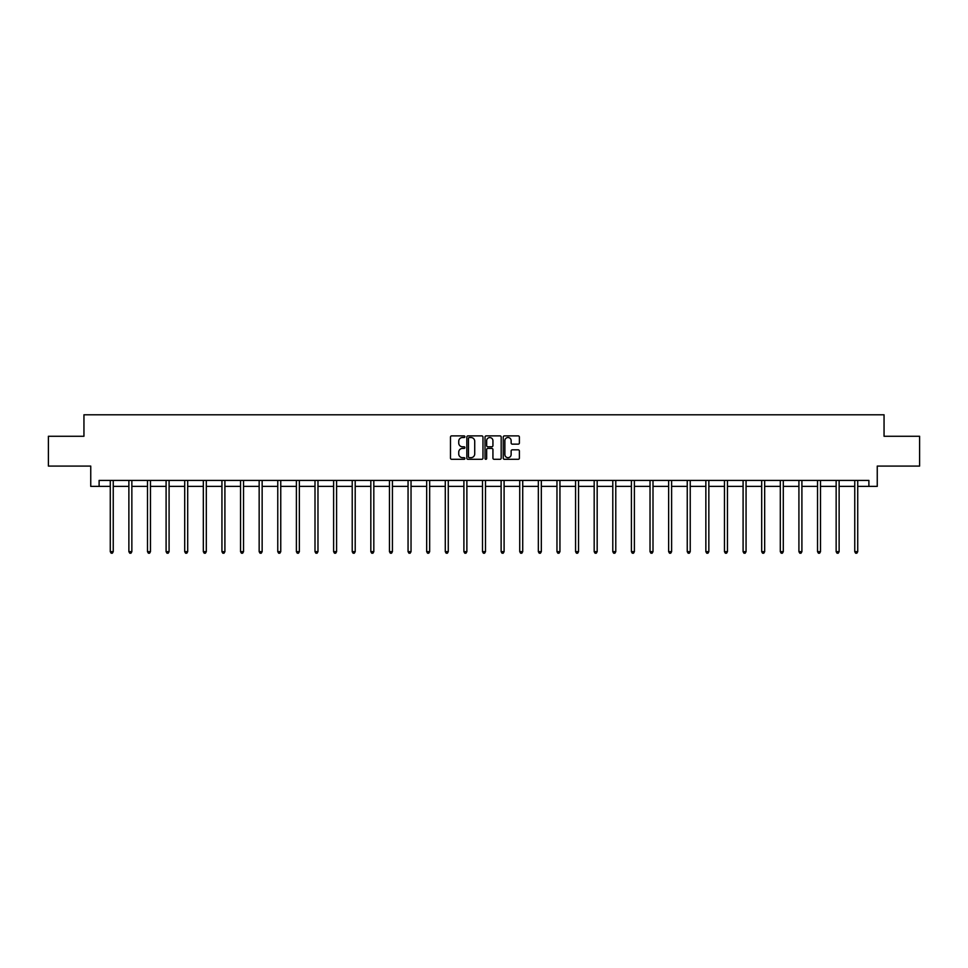 <?xml version="1.0" encoding="UTF-8"?>
<svg xmlns="http://www.w3.org/2000/svg" width="968" height="968" viewBox="0 0 968 968"><rect width="100%" height="100%" fill="white"/><g stroke="black" fill="none" stroke-linecap="round" stroke-linejoin="round"><path stroke-width="1.45" d="M464.906 436.713A0.823 0.823 0 0 0 464.096 435.89L451.645 435.89A1.174 1.174 0 0 0 450.483 437.064L450.483 458.142A1.174 1.174 0 0 0 451.645 459.304L464.096 459.304A0.823 0.823 0 0 0 464.906 458.493A0.823 0.823 0 0 0 464.096 457.67L462.486 457.67A3.751 3.751 0 0 1 458.735 453.919L458.735 452.165A3.751 3.751 0 0 1 462.486 448.414L464.096 448.414A0.823 0.823 0 0 0 464.906 447.603A0.823 0.823 0 0 0 464.096 446.78L462.486 446.78A3.751 3.751 0 0 1 458.735 443.029L458.735 441.275A3.751 3.751 0 0 1 462.486 437.524L464.096 437.524A0.823 0.823 0 0 0 464.906 436.713M518.231 444.143A1.174 1.174 0 0 0 519.393 442.969L519.393 437.064A1.174 1.174 0 0 0 518.231 435.89L504.401 435.89A1.174 1.174 0 0 0 503.239 437.064L503.239 458.142A1.174 1.174 0 0 0 504.401 459.304L518.231 459.304A1.174 1.174 0 0 0 519.393 458.142L519.393 450.991A1.174 1.174 0 0 0 518.231 449.83L512.314 449.83A1.174 1.174 0 0 0 511.14 450.991L511.14 454.536A3.134 3.134 0 0 1 508.006 457.67A3.134 3.134 0 0 1 504.873 454.536L504.873 440.658A3.134 3.134 0 0 1 508.006 437.524A3.134 3.134 0 0 1 511.14 440.658L511.14 442.969A1.174 1.174 0 0 0 512.314 444.143L518.231 444.143M99.111 486.372L99.111 480.406L868.889 480.406L868.889 486.372L877.25 486.372L877.25 466.092L919.6 466.092L919.6 436.265L884.05 436.265L884.05 414.788L83.95 414.788L83.95 436.265L48.4 436.265L48.4 466.092L90.75 466.092L90.75 486.372L110.267 486.372M482.971 437.064A1.174 1.174 0 0 0 481.81 435.89L467.98 435.89A1.174 1.174 0 0 0 466.818 437.064L466.818 458.142A1.174 1.174 0 0 0 467.98 459.304L481.81 459.304A1.174 1.174 0 0 0 482.971 458.142L482.971 437.064M486.19 435.89L500.02 435.89A1.174 1.174 0 0 1 501.182 437.064L501.182 458.142A1.174 1.174 0 0 1 500.02 459.304L494.103 459.304A1.174 1.174 0 0 1 492.93 458.142L492.93 449.588A1.174 1.174 0 0 0 491.756 448.414L487.836 448.414A1.174 1.174 0 0 0 486.662 449.588L486.662 458.493A0.823 0.823 0 0 1 485.839 459.304A0.823 0.823 0 0 1 485.029 458.493L485.029 437.064A1.174 1.174 0 0 1 486.19 435.89M113.244 486.372L128.877 486.372M131.854 486.372L147.487 486.372M150.463 486.372L166.097 486.372M169.085 486.372L184.707 486.372M187.695 486.372L203.328 486.372M206.305 486.372L221.938 486.372M224.915 486.372L240.548 486.372M243.537 486.372L259.158 486.372M262.147 486.372L277.768 486.372M280.756 486.372L296.389 486.372M299.366 486.372L314.999 486.372M317.976 486.372L333.609 486.372M336.598 486.372L352.219 486.372M355.208 486.372L370.829 486.372M373.817 486.372L389.451 486.372M392.427 486.372L408.06 486.372M411.037 486.372L426.67 486.372M429.659 486.372L445.28 486.372M448.269 486.372L463.902 486.372M466.879 486.372L482.512 486.372M485.488 486.372L501.121 486.372M504.098 486.372L519.731 486.372M522.72 486.372L538.341 486.372M541.33 486.372L556.963 486.372M559.94 486.372L575.573 486.372M578.549 486.372L594.183 486.372M597.171 486.372L612.792 486.372M615.781 486.372L631.402 486.372M634.391 486.372L650.024 486.372M653.001 486.372L668.634 486.372M671.61 486.372L687.244 486.372M690.232 486.372L705.854 486.372M708.842 486.372L724.463 486.372M727.452 486.372L743.085 486.372M746.062 486.372L761.695 486.372M764.672 486.372L780.305 486.372M783.293 486.372L798.915 486.372M801.903 486.372L817.536 486.372M820.513 486.372L836.146 486.372M839.123 486.372L854.756 486.372M857.733 486.372L868.889 486.372M469.274 437.524A0.823 0.823 0 0 0 468.451 438.347L468.451 456.848A0.823 0.823 0 0 0 469.274 457.67L470.968 457.67A3.751 3.751 0 0 0 474.719 453.919L474.719 441.275A3.751 3.751 0 0 0 470.968 437.524L469.274 437.524M492.93 440.718A3.134 3.134 0 0 0 489.796 437.584A3.134 3.134 0 0 0 486.662 440.718L486.662 445.607A1.174 1.174 0 0 0 487.836 446.78L491.756 446.78A1.174 1.174 0 0 0 492.93 445.607L492.93 440.718M113.401 480.406L113.329 480.588A1.198 1.198 0 0 0 113.244 481.023L113.244 551.663L110.267 551.663L110.267 481.023A1.198 1.198 0 0 0 110.17 480.588L110.11 480.406M113.244 551.663L112.348 553.212L111.163 553.212L110.267 551.663M132.011 480.406L131.938 480.588A1.198 1.198 0 0 0 131.854 481.023L131.854 551.663L128.877 551.663L128.877 481.023A1.198 1.198 0 0 0 128.792 480.588L128.72 480.406M131.854 551.663L130.958 553.212L129.773 553.212L128.877 551.663M150.621 480.406L150.56 480.588A1.198 1.198 0 0 0 150.463 481.023L150.463 551.663L147.487 551.663L147.487 481.023A1.198 1.198 0 0 0 147.402 480.588L147.33 480.406M150.463 551.663L149.58 553.212L148.382 553.212L147.487 551.663M169.243 480.406L169.17 480.588A1.198 1.198 0 0 0 169.085 481.023L169.085 551.663L166.097 551.663L166.097 481.023A1.198 1.198 0 0 0 166.012 480.588L165.939 480.406M169.085 551.663L168.19 553.212L166.992 553.212L166.097 551.663M187.852 480.406L187.78 480.588A1.198 1.198 0 0 0 187.695 481.023L187.695 551.663L184.707 551.663L184.707 481.023A1.198 1.198 0 0 0 184.622 480.588L184.549 480.406M187.695 551.663L186.8 553.212L185.602 553.212L184.707 551.663M206.462 480.406L206.39 480.588A1.198 1.198 0 0 0 206.305 481.023L206.305 551.663L203.328 551.663L203.328 481.023A1.198 1.198 0 0 0 203.232 480.588L203.171 480.406M206.305 551.663L205.41 553.212L204.224 553.212L203.328 551.663M225.072 480.406L224.999 480.588A1.198 1.198 0 0 0 224.915 481.023L224.915 551.663L221.938 551.663L221.938 481.023A1.198 1.198 0 0 0 221.853 480.588L221.781 480.406M224.915 551.663L224.019 553.212L222.834 553.212L221.938 551.663M243.682 480.406L243.621 480.588A1.198 1.198 0 0 0 243.537 481.023L243.537 551.663L240.548 551.663L240.548 481.023A1.198 1.198 0 0 0 240.463 480.588L240.391 480.406M243.537 551.663L242.641 553.212L241.443 553.212L240.548 551.663M262.304 480.406L262.231 480.588A1.198 1.198 0 0 0 262.147 481.023L262.147 551.663L259.158 551.663L259.158 481.023A1.198 1.198 0 0 0 259.073 480.588L259 480.406M262.147 551.663L261.251 553.212L260.053 553.212L259.158 551.663M280.914 480.406L280.841 480.588A1.198 1.198 0 0 0 280.756 481.023L280.756 551.663L277.768 551.663L277.768 481.023A1.198 1.198 0 0 0 277.683 480.588L277.622 480.406M280.756 551.663L279.861 553.212L278.663 553.212L277.768 551.663M299.523 480.406L299.451 480.588A1.198 1.198 0 0 0 299.366 481.023L299.366 551.663L296.389 551.663L296.389 481.023A1.198 1.198 0 0 0 296.305 480.588L296.232 480.406M299.366 551.663L298.471 553.212L297.285 553.212L296.389 551.663M318.133 480.406L318.073 480.588A1.198 1.198 0 0 0 317.976 481.023L317.976 551.663L314.999 551.663L314.999 481.023A1.198 1.198 0 0 0 314.915 480.588L314.842 480.406M317.976 551.663L317.081 553.212L315.895 553.212L314.999 551.663M336.755 480.406L336.683 480.588A1.198 1.198 0 0 0 336.598 481.023L336.598 551.663L333.609 551.663L333.609 481.023A1.198 1.198 0 0 0 333.524 480.588L333.452 480.406M336.598 551.663L335.702 553.212L334.504 553.212L333.609 551.663M355.365 480.406L355.292 480.588A1.198 1.198 0 0 0 355.208 481.023L355.208 551.663L352.219 551.663L352.219 481.023A1.198 1.198 0 0 0 352.134 480.588L352.062 480.406M355.208 551.663L354.312 553.212L353.114 553.212L352.219 551.663M373.975 480.406L373.902 480.588A1.198 1.198 0 0 0 373.817 481.023L373.817 551.663L370.829 551.663L370.829 481.023A1.198 1.198 0 0 0 370.744 480.588L370.684 480.406M373.817 551.663L372.922 553.212L371.724 553.212L370.829 551.663M392.584 480.406L392.512 480.588A1.198 1.198 0 0 0 392.427 481.023L392.427 551.663L389.451 551.663L389.451 481.023A1.198 1.198 0 0 0 389.366 480.588L389.293 480.406M392.427 551.663L391.532 553.212L390.346 553.212L389.451 551.663M411.194 480.406L411.134 480.588A1.198 1.198 0 0 0 411.037 481.023L411.037 551.663L408.06 551.663L408.06 481.023A1.198 1.198 0 0 0 407.976 480.588L407.903 480.406M411.037 551.663L410.142 553.212L408.956 553.212L408.06 551.663M429.816 480.406L429.744 480.588A1.198 1.198 0 0 0 429.659 481.023L429.659 551.663L426.67 551.663L426.67 481.023A1.198 1.198 0 0 0 426.586 480.588L426.513 480.406M429.659 551.663L428.764 553.212L427.566 553.212L426.67 551.663M448.426 480.406L448.353 480.588A1.198 1.198 0 0 0 448.269 481.023L448.269 551.663L445.28 551.663L445.28 481.023A1.198 1.198 0 0 0 445.195 480.588L445.123 480.406M448.269 551.663L447.373 553.212L446.175 553.212L445.28 551.663M467.036 480.406L466.963 480.588A1.198 1.198 0 0 0 466.879 481.023L466.879 551.663L463.902 551.663L463.902 481.023A1.198 1.198 0 0 0 463.805 480.588L463.745 480.406M466.879 551.663L465.983 553.212L464.785 553.212L463.902 551.663M485.646 480.406L485.573 480.588A1.198 1.198 0 0 0 485.488 481.023L485.488 551.663L482.512 551.663L482.512 481.023A1.198 1.198 0 0 0 482.427 480.588L482.354 480.406M485.488 551.663L484.593 553.212L483.407 553.212L482.512 551.663M504.255 480.406L504.195 480.588A1.198 1.198 0 0 0 504.098 481.023L504.098 551.663L501.121 551.663L501.121 481.023A1.198 1.198 0 0 0 501.037 480.588L500.964 480.406M504.098 551.663L503.215 553.212L502.017 553.212L501.121 551.663M522.877 480.406L522.805 480.588A1.198 1.198 0 0 0 522.72 481.023L522.72 551.663L519.731 551.663L519.731 481.023A1.198 1.198 0 0 0 519.647 480.588L519.574 480.406M522.72 551.663L521.825 553.212L520.627 553.212L519.731 551.663M541.487 480.406L541.414 480.588A1.198 1.198 0 0 0 541.33 481.023L541.33 551.663L538.341 551.663L538.341 481.023A1.198 1.198 0 0 0 538.256 480.588L538.184 480.406M541.33 551.663L540.434 553.212L539.236 553.212L538.341 551.663M560.097 480.406L560.024 480.588A1.198 1.198 0 0 0 559.94 481.023L559.94 551.663L556.963 551.663L556.963 481.023A1.198 1.198 0 0 0 556.866 480.588L556.806 480.406M559.94 551.663L559.044 553.212L557.858 553.212L556.963 551.663M578.707 480.406L578.634 480.588A1.198 1.198 0 0 0 578.549 481.023L578.549 551.663L575.573 551.663L575.573 481.023A1.198 1.198 0 0 0 575.488 480.588L575.415 480.406M578.549 551.663L577.654 553.212L576.468 553.212L575.573 551.663M597.316 480.406L597.256 480.588A1.198 1.198 0 0 0 597.171 481.023L597.171 551.663L594.183 551.663L594.183 481.023A1.198 1.198 0 0 0 594.098 480.588L594.025 480.406M597.171 551.663L596.276 553.212L595.078 553.212L594.183 551.663M615.938 480.406L615.866 480.588A1.198 1.198 0 0 0 615.781 481.023L615.781 551.663L612.792 551.663L612.792 481.023A1.198 1.198 0 0 0 612.708 480.588L612.635 480.406M615.781 551.663L614.886 553.212L613.688 553.212L612.792 551.663M634.548 480.406L634.476 480.588A1.198 1.198 0 0 0 634.391 481.023L634.391 551.663L631.402 551.663L631.402 481.023A1.198 1.198 0 0 0 631.317 480.588L631.245 480.406M634.391 551.663L633.495 553.212L632.298 553.212L631.402 551.663M653.158 480.406L653.085 480.588A1.198 1.198 0 0 0 653.001 481.023L653.001 551.663L650.024 551.663L650.024 481.023A1.198 1.198 0 0 0 649.927 480.588L649.867 480.406M653.001 551.663L652.105 553.212L650.92 553.212L650.024 551.663M671.768 480.406L671.695 480.588A1.198 1.198 0 0 0 671.61 481.023L671.61 551.663L668.634 551.663L668.634 481.023A1.198 1.198 0 0 0 668.549 480.588L668.477 480.406M671.61 551.663L670.715 553.212L669.529 553.212L668.634 551.663M690.378 480.406L690.317 480.588A1.198 1.198 0 0 0 690.232 481.023L690.232 551.663L687.244 551.663L687.244 481.023A1.198 1.198 0 0 0 687.159 480.588L687.086 480.406M690.232 551.663L689.337 553.212L688.139 553.212L687.244 551.663M709 480.406L708.927 480.588A1.198 1.198 0 0 0 708.842 481.023L708.842 551.663L705.854 551.663L705.854 481.023A1.198 1.198 0 0 0 705.769 480.588L705.696 480.406M708.842 551.663L707.947 553.212L706.749 553.212L705.854 551.663M727.609 480.406L727.537 480.588A1.198 1.198 0 0 0 727.452 481.023L727.452 551.663L724.463 551.663L724.463 481.023A1.198 1.198 0 0 0 724.379 480.588L724.318 480.406M727.452 551.663L726.557 553.212L725.359 553.212L724.463 551.663M746.219 480.406L746.146 480.588A1.198 1.198 0 0 0 746.062 481.023L746.062 551.663L743.085 551.663L743.085 481.023A1.198 1.198 0 0 0 743 480.588L742.928 480.406M746.062 551.663L745.166 553.212L743.981 553.212L743.085 551.663M764.829 480.406L764.768 480.588A1.198 1.198 0 0 0 764.672 481.023L764.672 551.663L761.695 551.663L761.695 481.023A1.198 1.198 0 0 0 761.61 480.588L761.538 480.406M764.672 551.663L763.776 553.212L762.59 553.212L761.695 551.663M783.451 480.406L783.378 480.588A1.198 1.198 0 0 0 783.293 481.023L783.293 551.663L780.305 551.663L780.305 481.023A1.198 1.198 0 0 0 780.22 480.588L780.147 480.406M783.293 551.663L782.398 553.212L781.2 553.212L780.305 551.663M802.061 480.406L801.988 480.588A1.198 1.198 0 0 0 801.903 481.023L801.903 551.663L798.915 551.663L798.915 481.023A1.198 1.198 0 0 0 798.83 480.588L798.757 480.406M801.903 551.663L801.008 553.212L799.81 553.212L798.915 551.663M820.67 480.406L820.598 480.588A1.198 1.198 0 0 0 820.513 481.023L820.513 551.663L817.536 551.663L817.536 481.023A1.198 1.198 0 0 0 817.44 480.588L817.379 480.406M820.513 551.663L819.618 553.212L818.42 553.212L817.536 551.663M839.28 480.406L839.208 480.588A1.198 1.198 0 0 0 839.123 481.023L839.123 551.663L836.146 551.663L836.146 481.023A1.198 1.198 0 0 0 836.062 480.588L835.989 480.406M839.123 551.663L838.227 553.212L837.042 553.212L836.146 551.663M857.89 480.406L857.83 480.588A1.198 1.198 0 0 0 857.733 481.023L857.733 551.663L854.756 551.663L854.756 481.023A1.198 1.198 0 0 0 854.671 480.588L854.599 480.406M857.733 551.663L856.837 553.212L855.651 553.212L854.756 551.663"/></g></svg>
